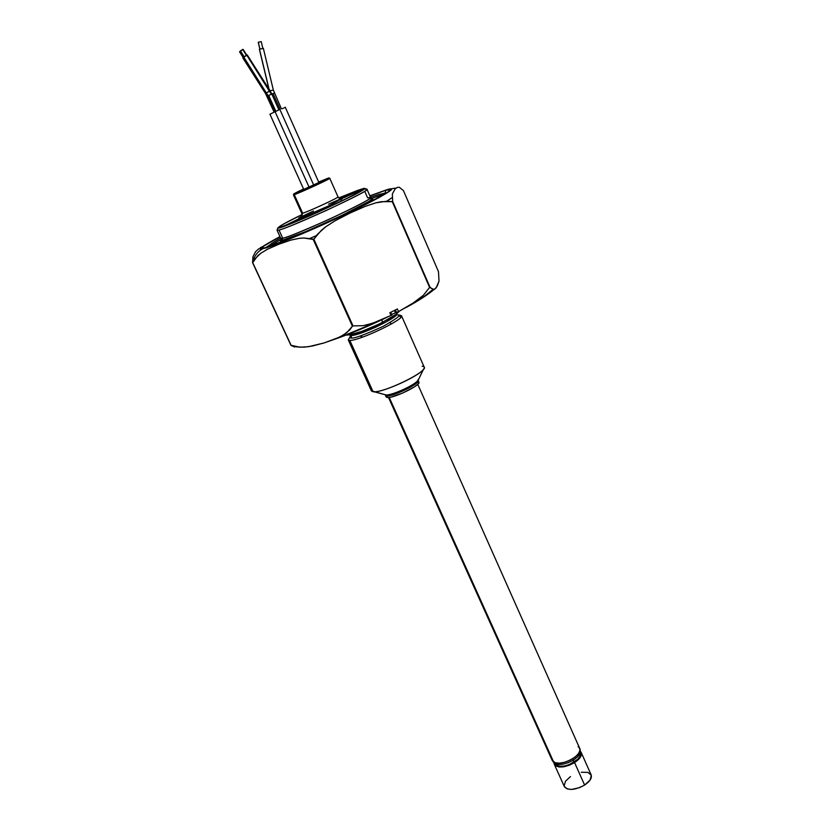 <?xml version="1.0" encoding="UTF-8"?>
<svg xmlns="http://www.w3.org/2000/svg" width="831" height="831" viewBox="0 0 831 831"><rect width="100%" height="100%" fill="white"/><g stroke="black" fill="none" stroke-linecap="round" stroke-linejoin="round"><path stroke-width="1.25" d="M438.488 271.664L439.017 281.086L436.161 287.869L433.886 289.5L429.606 287.422L423.322 295.327L411.438 304.323L396.626 312.674L395.514 312.892L394.434 310.451L395.514 312.892L391.713 314.388L398.537 311.615L397.363 308.976L389.812 312.778L390.986 315.427L391.983 315.011L390.778 312.29L391.983 315.011L372.693 323.217L363.054 325.69L353.03 325.918L313.858 239.193L317.255 234.446L325.742 226.77L335.246 220.682L350.163 212.985L365.453 206.275L375.892 202.826L386.779 201.206L392.274 201.642L429.606 287.422L392.668 201.424L429.98 287.183L432.837 289.396L434.748 289.209L437.314 285.999L439.017 281.086L438.488 271.664L403.45 190.642L438.488 271.664M252.562 262.648L252.645 262.638C254.026 256.125 257.579 251.419 263.302 248.511C255.574 250.785 261.131 246.817 279.964 236.596L262.004 246.952L260.892 248.749L263.302 248.511C257.579 251.419 254.026 256.125 252.645 262.638L254.899 258.898L260.778 253.268L267.738 249.103L279.039 244.158L290.964 240.086L299.378 238.3L303.824 237.978L313.858 239.193L313.225 239.463L352.406 326.178L353.03 325.918L352.406 326.178L313.225 239.463L303.824 237.978L299.378 238.3L290.964 240.086L279.039 244.158L267.738 249.103L260.778 253.268L257.652 255.834L252.728 262.617L291.13 345.343L299.981 347.213L308.353 346.735L324.287 342.881L339.744 337.064L346.807 332.701L352.406 326.178L349.882 329.803L343.39 335.07L335.963 338.768L324.287 342.881L312.394 346.018L304.229 347.171L297.238 346.953L291.13 345.343L252.562 262.648L290.954 345.343L252.562 262.648L252.946 256.789L252.562 262.648M386.934 189.717C396.262 186.643 395.244 190.444 348.563 212.881C299.939 235.89 266.335 248.479 263.302 248.511L279.995 242.86L302.297 233.76L360.664 207.012L379.933 197.072L391.297 189.873L391.411 188.949L386.934 189.717L369.847 195.804L386.934 189.717L395.224 188.118M258.908 248.687L255.501 251.772L252.946 256.789L255.501 251.772L258.908 248.687M266.793 249.342L267.686 249.134L266.793 249.342M385.584 190.361C388.97 189.406 390.487 189.323 390.123 190.112C391.598 194.101 280.359 245.342 264.736 247.835L262.845 248.116C260.311 247.835 266.034 244.034 280.016 236.71L263.427 246.329L262.357 248.074L264.736 247.835L285.916 240.398L315.531 227.912L348.023 213.016L374.698 199.72L387.194 192.553L389.812 190.528L389.936 189.624L385.584 190.361L385.397 192.875L385.584 190.361L369.899 195.908L385.584 190.361M268.984 246.641L269.608 246.246L268.984 246.641M383.849 194.392L384.66 194.153L383.849 194.392M385.397 192.875L385.48 193.644L385.397 192.875L381.886 193.955M270.47 244.532L265.785 247.576L270.47 244.532M403.45 190.642L399.327 187.266L397.457 187.339L395.172 188.845L392.346 193.966L392.668 201.424L392.346 193.966L395.172 188.845L397.457 187.339L399.327 187.266L403.45 190.642M260.124 247.856L261.37 247.129M294.787 347.046L290.954 345.343L294.787 347.046M395.421 309.953L396.626 312.674L395.421 309.953M378.51 321.275L340.648 337.064M431.829 290.32L424.371 296.324L411.999 304.073M353.03 325.918L363.054 325.69L367.936 324.651L377.357 321.514L390.986 315.427L389.812 312.778L397.363 308.976L398.537 311.615L415.562 301.601L423.322 295.327L429.606 287.422L392.274 201.642L381.273 201.694L375.892 202.826L365.453 206.275L350.163 212.985L335.246 220.682L325.742 226.77L321.285 230.364L313.858 239.193L353.03 325.918M351.492 335.392L351.16 334.664L351.492 335.392C353.393 335.942 361.454 333.21 375.654 327.217C390.663 319.81 397.644 315.375 396.595 313.9C399.908 316.642 359.262 336.036 351.492 335.392L351.305 338.009L351.492 335.392L350.152 335.007L351.492 335.392M396.917 314.959C402.526 314.17 397.976 317.951 383.278 326.282C364.819 334.727 354.162 338.632 351.305 338.009C349.404 338.165 349.332 337.282 351.108 335.381L350.308 335.807L350.08 334.872M417.391 380.993L417.629 381.533L417.391 380.993M418.232 380.764C419.136 384.213 392.107 397.021 386.467 395.805L385.397 395.317L386.135 396.958L387.204 397.436L385.314 394.756M384.421 394.517L371.332 390.747M386.592 394.974C392.814 394.902 412.269 386.238 416.933 381.46M398.568 315.271L399.534 315.198L400.604 317.598L399.534 315.198L401.446 315.655C405.777 318.678 358.722 341.198 349.789 340.346L348.262 339.889L349.789 337.272M348.262 339.889L371.457 391.017L373.088 391.733L349.789 340.346L373.088 391.733C382.457 393.717 428.962 371.156 424.153 367.001L401.446 315.655M422.127 366.242C424.464 366.398 424.911 367.427 423.467 369.307C418.803 376.214 383.652 392.232 374.168 391.775L386.176 394.985C392.388 395.296 414.638 385.148 417.702 380.619L418.263 379.538M374.168 391.775L386.176 394.985L387.204 397.436C393.229 398.735 421.847 384.795 418.855 382.042L418.128 380.401C421.109 383.133 392.481 397.073 386.467 395.805M386.051 396.782L387.204 397.436L390.736 397.125L402.474 393.167L414.233 387.007L417.775 384.275L418.959 382.353M392.17 197.57L386.841 201.206L392.17 197.57M309.703 238.497L316.247 235.661M388.472 397.457L552.314 760.635L553.675 762.058L389.209 397.384L553.675 762.058C560.593 767.293 584.006 754.756 579.623 748.191L417.754 384.296M362.108 337.293L361.35 335.62L362.108 337.293M578.116 746.674L579.249 747.63L579.965 750.279L578.542 753.572L575.166 757.01L570.357 760.043L564.872 762.204L559.554 763.159L555.243 762.754L552.148 760.272M552.013 759.835L551.981 758.381M554.402 764.53L564.436 786.78C568.321 790.759 575.042 790.188 584.619 785.056L574.574 762.578C564.945 767.709 558.224 768.363 554.402 764.53L554.017 762.972M555.399 763.834L555.482 764.021C559.003 767.543 565.173 766.951 574.013 762.235L573.12 760.24L574.013 762.235C578.989 758.869 581.014 755.784 580.111 752.969M553.082 761.612L553.269 762.017C557.082 765.839 563.813 765.174 573.442 760.043L572.819 758.661L573.442 760.043C578.968 756.303 581.16 752.896 580.017 749.832L579.996 749.78M553.103 761.663L554.599 763.419L558.089 764.468L562.899 764.198L568.3 762.64L573.442 760.043L577.524 756.812L579.924 753.447L580.267 750.466M564.27 786.406L567.344 788.962L571.583 789.44L579.508 787.643L584.619 785.056L574.574 762.578C580.1 758.838 582.292 755.421 581.139 752.346L580.391 751.38L581.388 752.99L581.046 755.971L578.656 759.347L574.574 762.578L569.432 765.185L564.031 766.733L559.221 766.992L555.742 765.933L554.111 763.741M555.388 763.834L556.718 765.32L559.917 766.286L564.342 766.037L569.297 764.613L577.763 759.264L579.955 756.168L580.111 752.959M581.243 772.259L587.974 772.394L591.319 775.302L590.083 780.06L584.619 785.056C590.103 781.285 592.254 777.816 591.059 774.648L581.305 752.709M570.492 776.59L565.495 781.213L564.124 785.96M377.191 324.911L361.765 331.403L349.207 334.997C357.777 333.792 375.519 325.97 382.239 322.449L382.073 319.675L382.239 322.449M382.333 322.397L396.044 314.315M386.914 319.997L394.351 315.531M398.361 312.217L398.818 311.469M346.672 334.883L347.919 335.09M343.857 197.757L363.511 188.803C368.704 189.177 292.533 224.463 280.826 227.081L316.736 212.528L347.701 197.986L361.475 190.6L363.24 189.343L363.469 188.782L362.191 188.907L343.619 197.685L329.325 205.569L304.582 216.434L301.165 217.66L302.661 213.214C307.688 211.957 337.812 198.1 337.988 196.957M293.779 193.976L293.499 194.734L294.278 194.662L302.661 213.214L294.278 194.662L293.426 194.87L301.778 213.349L302.661 213.214C308.041 211.853 340.056 197.02 337.999 196.843L329.782 178.343M329.762 178.301C331.694 178.198 299.544 193.021 294.278 194.662L294.579 193.768L293.821 193.852L299.887 190.663L294.579 193.768L306.639 188.73L328.338 178.395L318.668 182.031L328.598 178C333.491 176.546 300.157 192.003 294.579 193.768L294.278 194.662C300.053 192.844 334.55 176.837 329.471 178.343L328.816 178.083M325.96 179.122L326.812 178.956C327.03 179.475 300.864 191.494 296.553 192.844L303.554 188.99L296.397 192.584L297.778 192.397L316.289 184.253L326.801 178.966L318.699 182.103L325.96 179.122M278.987 230.021L277.055 230.249L278.987 230.021C281.875 229.72 297.28 223.362 325.212 210.97C354.754 197.082 368.673 189.842 366.98 189.26C372.579 189.707 291.369 227.351 278.987 230.021L282.727 238.196L278.987 230.021M301.684 216.59L313.453 211.022M277.003 230.135L280.764 238.352L282.727 238.196C285.511 238.05 300.739 231.859 328.422 219.633C358.13 205.641 372.184 198.235 370.564 197.425L367.624 197.84L364.83 191.473M369.421 198.796L369.691 198.692C376.183 196.594 374.771 199.596 342.071 215.302C308.145 231.35 284.41 240.273 281.979 240.419L282.727 238.196L281.979 240.419L279.891 240.439L281.802 238.674M380.39 195.441L372.08 198.194M280.265 239.858L271.789 244.937M272.163 245.581L272.952 244.719C267.592 246.277 270.148 244.034 280.598 237.988L271.644 243.462L270.563 244.688L272.952 244.719L272.163 245.581M370.47 197.207L378.334 194.589C383.382 193.124 386.623 193.332 367.312 203.543L377.544 197.861L382.218 194.277L380.079 194.142L370.47 197.207M375.529 199.045L368.891 201.466L375.529 199.045M284.794 239.629L278.634 243.016L284.794 239.629M362.171 206.13L353.58 209.682M300.999 233.532L292.699 237.656M360.945 189.229L354.837 192.252L361.173 189.188M362.981 188.627L362.981 188.627C366.066 187.806 365.962 188.824 353.144 195.524L310.898 215.374C278.281 229.335 273.908 230.239 281.148 225.44L278.053 228.078L282.997 226.759L317.317 212.528L355.336 194.381L363.116 189.998L364.674 188.814L362.555 188.824L363.718 188.45M340.492 198.962L328.546 204.166M365.256 189.073L366.98 189.26L364.757 188.388M288.513 239.359L296.054 235.526M358.358 207.251L366.222 204.104M287.391 239.806L272.952 244.719L287.391 239.806M369.691 198.692L372.807 198.495L368.798 201.528L342.071 215.302L305.403 231.724L281.979 240.419C279.071 241.229 279.216 240.502 282.405 238.268M282.28 238.289L282.727 238.196C295.223 235.838 376.287 198.183 370.564 197.425L366.98 189.26M339.609 199.014L342.393 198.661L340.668 199.876M302.661 213.214L301.165 217.66L300.188 217.629L302.401 216.164M322.49 180.743C328.068 178.738 304.281 189.852 300.074 191.203L317.224 183.661L323.114 180.628L318.761 182.238M324.183 180.098L298.443 191.826L324.308 180.379M309.174 187.37L275.227 112.019M279.86 109.443L313.796 185.271L279.86 109.443L269.93 114.2L279.86 109.443M270.833 113.909L269.961 114.211M285.22 107.251L284.327 107.75M283.485 108.175L282.322 108.736M263.282 48.447L259.449 49.174L269.047 89.187L259.49 49.33M270.013 90.704L273.274 90.174L269.462 90.776L266.606 92.937L270.013 90.704L247.254 54.96L271.322 94.235L246.672 54.981L243.836 57.183L268.122 95.752L271.322 94.235L268.704 95.42L275.809 111.281L268.704 95.42L268.122 95.752L275.217 111.562M280.099 109.328L273.035 93.55L271.841 94.1L273.035 93.55L280.099 109.328M274.261 93.103L273.035 93.55L274.261 93.103M281.377 108.768L273.347 90.091L263.344 48.323L259.386 49.278L268.901 88.959M261.163 41.685L258.285 42.225L259.906 48.956L258.316 42.35M258.244 42.308L261.225 41.612M270.013 90.714L271.82 94.059L271.238 94.391M247.254 54.971L243.836 57.183M242.662 49.393L246.319 55.137L243.099 49.393L240.533 51.055L242.662 49.393M267.644 96.074L268.153 95.825L267.644 96.074L274.697 111.801L267.644 96.074L267.063 96.396L267.644 96.074M266.419 92.636L265.567 93.612L266.419 92.636M244.085 56.633L242.839 57.941L265.556 93.581L274.105 112.081M240.782 50.629L239.546 51.823L240.782 50.629M279.071 227.465L280.826 227.081L278.998 227.32C279.008 226.271 286.695 222.022 302.058 214.575L283.267 224.183L279.081 226.956L280.899 227.237C292.605 224.63 368.767 189.333 363.583 188.959L363.562 188.917M340.617 198.734L359.013 189.863L340.617 198.734M285.365 225.596L300.801 218.002L283.994 226.084L300.739 217.857L298.745 218.023L301.902 216.081M302.224 217.327L283.994 226.084M338.02 196.895L339.702 198.889L359.013 189.863L338.695 197.934L359.075 190.008M434.104 289.468C427.155 295.161 417.9 301.134 406.328 307.377M385.833 317.878C368.154 326.375 351.181 333.47 334.924 339.183M297.238 346.953L291.567 345.8M418.128 380.401L423.467 369.307M360.675 335.838L361.433 337.531M390.258 322.501L391.017 324.194M399.493 311.116L396.065 314.305L382.385 322.355C370.231 329.045 358.099 333.314 345.987 335.142M269.618 246.433L270.968 244.065M277.949 227.652L277.055 230.249M301.913 216.112L301.778 213.349M319.011 182.799L285.262 107.209M303.866 189.686L269.93 114.2M262.814 48.291L261.214 41.612M259.843 48.977L258.233 42.298M278.894 109.869L271.82 94.069M246.672 54.991L243.099 49.382M244.117 56.685L240.533 51.055M243.13 57.432L239.546 51.823"/></g></svg>
